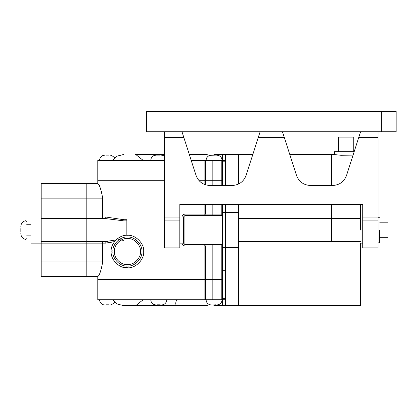 <?xml version="1.0" encoding="UTF-8"?>
<svg xmlns="http://www.w3.org/2000/svg" width="417" height="417" viewBox="0 0 417 417"><rect width="100%" height="100%" fill="white"/><g stroke="black" fill="none" stroke-linecap="round" stroke-linejoin="round"><path stroke-width="0.63" d="M354.184 151.663L334.46 151.663L334.46 154.566L340.887 155.28L353.063 155.134M331.572 241.214L331.572 234.417M331.572 225.706L331.572 218.909M331.541 204.361L331.572 241.542M362.759 243.127L360.58 243.127L360.58 305.557L331.572 305.557M331.541 241.214L331.541 234.417M331.541 225.706L331.541 218.909M222.657 204.361L222.657 270.294L225.561 270.294L225.561 247.484L238.623 247.484L238.623 305.557L238.623 247.484L238.623 305.557L331.541 305.557M331.541 241.542L331.541 218.576M213.942 155.244L213.942 154.566L222.657 154.566L222.657 160.373C222.657 152.653 222.657 152.653 222.657 160.373L225.561 160.373L225.561 154.566L238.623 154.566L238.623 184.017L238.623 154.566L252.78 154.566M238.623 247.484L238.623 204.361L238.623 212.639L225.561 212.639L225.561 204.361L225.561 247.484L225.561 212.639L222.657 212.639M289.805 154.566L331.541 154.566L331.541 185.487M360.58 218.445L331.572 218.445L331.572 204.361M331.572 185.487L331.572 154.566L334.46 154.566M179.826 217.94L164.579 217.94L164.579 247.917L179.826 247.917L179.826 204.361L362.759 204.361L360.58 204.361L360.58 216.991L362.759 216.991M123.547 267.344L128.274 267.787M143.667 252.118L143.677 251.545C144.402 243.502 135.462 234.557 127.414 235.287C119.371 234.557 110.427 243.502 111.157 251.545C110.427 259.593 119.371 268.532 127.414 267.808C135.462 268.532 144.402 259.593 143.677 251.545C144.464 243.325 135.025 234.213 126.836 235.297L126.836 220.864L123.932 220.864L104.521 218.445L41.174 218.445L41.174 276.518L86.183 276.518L86.183 262.001L86.183 276.518L97.807 276.518L86.183 276.518M205.466 184.809L205.466 180.697L222.657 180.697L204.075 180.697L205.466 180.697L205.466 160.373L222.657 160.373L222.657 185.487M164.579 160.373L97.797 160.373L97.797 180.697L164.579 180.697L97.797 180.697L97.797 183.6M199.086 180.697L204.075 180.697L199.086 180.697M222.657 279.421L205.466 279.421L222.657 279.421M123.932 267.427L123.932 279.421L205.466 279.421L205.466 246.03L204.075 246.03L204.075 244.576L205.466 246.03L212.842 246.03L212.842 299.75L97.797 299.75L97.797 279.421L205.466 279.421L205.466 299.75M123.932 299.75L123.932 279.421L97.797 279.421L97.797 276.518M101.972 241.672L102.702 243.127L102.702 262.001C101.055 270.836 99.423 275.673 97.807 276.518M101.972 218.445L102.702 216.991L102.702 198.122C101.055 189.287 99.423 184.444 97.807 183.6L41.174 183.6L41.174 218.445M97.807 183.6L86.183 183.6L86.183 262.001L41.174 262.001M141.931 251.545C142.583 244.362 134.597 236.382 127.414 237.028C120.232 236.382 112.246 244.362 112.898 251.545C112.246 258.728 120.232 266.713 127.414 266.067C134.597 266.713 142.583 258.728 141.931 251.545M114.347 251.545C113.763 258.014 120.951 265.196 127.414 264.613C133.878 265.196 141.066 258.014 140.482 251.545C141.066 245.081 133.878 237.898 127.414 238.482C120.951 237.898 113.763 245.081 114.347 251.545C113.763 258.014 120.951 265.196 127.414 264.613C133.878 265.196 141.066 258.014 140.482 251.545C141.066 245.081 133.878 237.898 127.414 238.482C120.951 237.898 113.763 245.081 114.347 251.545M222.657 244.576L184.908 244.576L183.454 243.127L183.454 216.991L184.908 215.542L222.657 215.542M116.035 239.931L116.317 239.66M118.047 239.66L123.932 240.4L119.908 239.744M114.56 241.589L105.543 243.127L86.183 243.127L86.183 262.001L102.702 262.001M115.999 239.968L104.521 241.672L86.183 241.672L86.183 216.991L31.014 216.991M41.174 241.672L104.521 241.672L105.543 243.127L112.116 242.131M123.932 160.373L123.932 219.717L126.836 219.717L126.836 220.864M123.932 220.864L123.932 219.717L105.543 216.991L104.521 218.445M107.555 241.443L105.293 241.657M225.561 305.557L222.657 305.557L222.657 299.75L225.561 299.75L225.561 305.557L238.623 305.557M222.657 247.484L225.561 247.484L225.561 299.75M222.657 246.03L221.203 246.03L221.203 299.75L222.657 299.75C222.657 307.465 222.657 307.465 222.657 299.75L222.657 270.294M225.561 160.373L225.561 185.487M204.075 184.283L204.075 160.373L205.466 160.373M204.075 160.373L191.205 160.373M134.936 154.566L164.579 154.566M112.47 160.373L117.167 156.109L123.375 154.566M134.993 154.566L135.869 154.592L143.161 160.373M206.686 154.566L189.334 154.566L206.686 154.566L209.699 155.405M222.657 305.557L213.942 305.557L213.942 304.874M221.203 299.75L212.842 299.75M143.161 299.75L135.869 305.525L124.542 305.557L134.227 305.557M206.686 305.557L177.783 305.557L206.686 305.557L209.699 304.712L210.314 304.874C207.708 304.155 206.306 302.445 206.102 299.75M176.62 299.75C175.145 303.675 175.536 305.609 177.783 305.557L134.946 305.557M31.014 230.059L31.014 243.127L31.014 230.059M86.183 241.672L86.183 243.127L31.014 243.127M102.702 198.122L86.183 198.122L86.183 216.991L105.543 216.991M182.005 131.772L196.042 175.416C198.492 181.729 203.1 185.091 209.86 185.487L232.253 185.487C239.019 185.091 243.622 181.729 246.077 175.416L260.114 131.772M282.471 131.772L296.508 175.416C298.958 181.729 303.566 185.091 310.331 185.487L332.724 185.487C339.485 185.091 344.093 181.729 346.543 175.416L360.58 131.772M160.952 131.772L146.435 131.772L146.435 111.443L396.15 111.443L396.15 131.772L160.952 131.772L160.952 111.443M164.579 131.772L164.579 217.94M378 131.772L378 137.579L358.714 137.579M362.759 220.916L378 220.916L378 247.917L362.759 247.917L362.759 204.361M378 220.916L378 137.579M20.85 233.384L21.09 235.141M20.85 226.733L21.09 224.977M20.85 228.61L20.85 231.513M26.657 230.059C26.657 218.894 26.657 218.894 26.657 230.059C26.657 241.224 26.657 241.224 26.657 230.059M215.542 155.145L210.314 155.306M106.074 155.145L108.978 155.145M111.297 155.244L114.795 157.735M111.297 155.306L109.869 155.145M103.75 155.306L105.178 155.145M103.75 155.244C101.143 155.968 99.741 157.673 99.538 160.373C99.726 157.662 101.128 155.953 103.75 155.244M157.324 155.145L160.227 155.145M162.552 155.244L164.579 156.125M162.552 155.306L161.118 155.145M154.999 155.306L156.427 155.145M154.999 155.244C152.393 155.968 150.99 157.673 150.787 160.373C150.975 157.662 152.382 155.953 154.999 155.244M217.867 155.306L216.433 155.145M217.867 155.244C220.468 155.968 221.875 157.673 222.073 160.373M210.314 155.244C207.708 155.968 206.306 157.673 206.102 160.373C206.29 157.662 207.697 155.953 210.314 155.244M211.742 304.973L210.314 304.811M105.178 304.973L103.75 304.811M109.869 304.973L111.297 304.811M106.074 304.811L108.978 304.811L106.074 304.811M114.795 302.382L111.297 304.874M99.538 299.75C99.741 302.445 101.143 304.155 103.75 304.874M156.427 304.973L154.999 304.811M161.118 304.973L162.552 304.811M157.324 304.811L160.227 304.811L157.324 304.811M166.758 299.75C166.56 302.445 165.153 304.155 162.552 304.874M150.787 299.75C150.99 302.445 152.393 304.155 154.999 304.874M216.433 304.973L217.867 304.811M212.639 304.973L215.542 304.811L212.639 304.973M222.073 299.75C221.875 302.445 220.468 304.155 217.867 304.874M387.873 230.059C387.873 239.421 387.873 239.421 387.873 230.059C387.873 220.697 387.873 220.697 387.873 230.059M379.746 230.059C379.746 239.421 379.746 239.421 379.746 230.059C379.746 220.697 379.746 220.697 379.746 230.059M379.454 230.059L379.454 242.835L379.454 230.059M183.454 230.059L183.454 216.991L183.454 230.059M360.58 230.059L360.58 216.991L360.58 230.059M353.772 151.663L353.772 137.141L338.38 137.141L338.38 151.663M182.005 243.127C182.187 244.878 183.157 245.848 184.908 246.03L184.908 214.088L204.075 214.088L204.075 204.361M212.842 204.361L212.842 214.088L205.466 214.088L205.466 204.361M205.466 214.088L204.075 214.088L204.075 215.542L205.466 214.088M204.075 299.75L204.075 246.03L184.908 246.03M221.203 160.373L221.203 185.487M221.203 204.361L221.203 214.088L222.657 214.088M212.842 160.373L212.842 185.487M212.842 215.542L212.842 214.088L221.203 214.088L221.203 215.542M221.203 244.576L221.203 246.03L212.842 246.03L212.842 244.576M182.005 216.991C182.187 215.24 183.157 214.275 184.908 214.088M222.657 298.296L225.561 298.296M222.657 161.822L225.561 161.822M86.183 198.122L41.174 198.122M381.633 131.772L381.633 111.443M284.337 137.579L258.243 137.579M183.871 137.579L164.579 137.579M378 217.94L362.759 217.94M164.579 220.916L179.826 220.916M25.828 230.059C25.828 242.152 25.828 242.152 25.828 230.059C25.828 217.966 25.828 217.966 25.828 230.059M238.623 218.445L331.541 218.445M238.623 241.672L331.541 241.672M360.58 241.672L331.572 241.672M222.657 154.566L225.561 154.566M112.47 299.75L117.167 304.014L123.323 305.557M31.014 235.866L26.657 235.866M31.014 224.252L26.657 224.252M26.657 238.717L25.828 239.436C23.368 238.967 21.767 237.534 21.032 235.141M26.657 221.401L25.828 220.682C23.368 221.151 21.767 222.584 21.032 224.977M387.873 237.32L379.746 237.32M387.873 222.803L379.746 222.803M378 242.835L379.454 242.835M378 217.283L379.454 217.283M179.826 216.991L183.454 216.991M179.826 243.127L183.454 243.127"/></g></svg>
